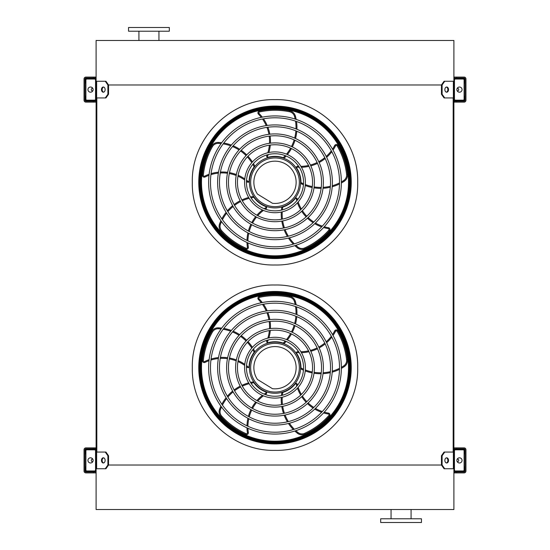 <?xml version="1.0" encoding="UTF-8"?>
<svg xmlns="http://www.w3.org/2000/svg" width="550" height="550" viewBox="0 0 550 550"><rect width="100%" height="100%" fill="white"/><g stroke="black" fill="none" stroke-linecap="round" stroke-linejoin="round"><path stroke-width="0.82" d="M105.27 97.948L107.896 94.243L108.549 94.243L105.93 97.948L96.099 97.948L96.099 452.052L105.93 452.052L108.549 455.757L107.896 455.757L105.27 452.052M96.834 97.948L96.834 452.052M444.73 97.948L444.07 97.948L441.451 94.243L442.104 94.243L444.73 97.948L453.901 97.948L453.901 452.052L444.73 452.052L442.104 455.757L441.451 455.757L441.451 465.025L442.104 465.025L444.73 468.737L444.07 468.737L441.451 465.025L108.549 465.025L108.549 455.757M453.166 97.948L453.166 452.052M441.451 94.243L441.451 84.975L107.896 84.975L105.27 81.263L96.099 81.263L96.099 40.48L453.901 40.48L453.901 81.263L444.73 81.263L442.104 84.975L441.451 84.975L444.07 81.263L444.73 81.263M444.73 468.737L453.901 468.737L453.901 509.52L96.099 509.52L96.099 468.737L96.642 468.737L96.642 452.052M391.057 518.794L391.057 509.52M380.676 522.5L421.458 522.5L421.458 518.794L380.676 518.794L380.676 522.5M169.324 27.5L128.542 27.5L128.542 31.206L169.324 31.206L169.324 27.5M96.099 470.037L96.099 450.752A1.485 1.485 0 0 0 94.614 449.268L86.824 449.268A1.485 1.485 0 0 0 85.339 450.752L85.339 453.901L85.896 453.901L85.896 450.752A0.928 0.928 0 0 1 86.824 449.824L94.614 449.824A0.928 0.928 0 0 1 95.542 450.752L95.542 470.037A0.928 0.928 0 0 1 94.614 470.958L86.824 470.958A0.928 0.928 0 0 1 85.896 470.037L85.896 466.881L85.339 466.881L85.339 470.037A1.485 1.485 0 0 0 86.824 471.515L94.614 471.515A1.485 1.485 0 0 0 96.099 470.037M85.896 453.901L85.896 466.881M90.537 462.99A2.599 2.599 0 0 0 92.778 459.099A2.599 2.599 0 0 0 88.289 459.099A2.599 2.599 0 0 0 90.537 462.99M103.634 462.949A2.599 1.836 90 0 1 102.128 460.391A2.599 1.836 90 0 1 103.634 457.841M105.27 468.737L107.896 465.025L108.549 465.025L105.93 468.737L96.642 468.737M107.896 465.025L107.896 455.757M105.139 460.391A2.599 1.836 90 0 1 103.304 462.99A2.599 1.836 90 0 1 101.468 460.391A2.599 1.836 90 0 1 103.304 457.799A2.599 1.836 90 0 1 105.139 460.391M453.901 450.752L453.901 470.037A1.485 1.485 0 0 0 455.386 471.515L463.176 471.515A1.485 1.485 0 0 0 464.661 470.037L464.661 466.881L464.104 466.881L464.104 470.037A0.928 0.928 0 0 1 463.176 470.958L455.386 470.958A0.928 0.928 0 0 1 454.458 470.037L454.458 450.752A0.928 0.928 0 0 1 455.386 449.824L463.176 449.824A0.928 0.928 0 0 1 464.104 450.752L464.104 453.901L464.661 453.901L464.661 450.752A1.485 1.485 0 0 0 463.176 449.268L455.386 449.268A1.485 1.485 0 0 0 453.901 450.752M464.104 466.881L464.104 453.901M459.463 462.99A2.599 2.599 0 0 0 461.711 459.099A2.599 2.599 0 0 0 457.222 459.099A2.599 2.599 0 0 0 459.463 462.99M448.532 460.391A2.599 1.836 -90 0 1 446.696 462.99A2.599 1.836 -90 0 1 444.861 460.391A2.599 1.836 -90 0 1 446.696 457.799A2.599 1.836 -90 0 1 448.532 460.391M442.104 465.025L442.104 455.757M446.366 457.841A2.599 1.836 -90 0 1 447.872 460.391A2.599 1.836 -90 0 1 446.366 462.949M441.451 455.757L444.07 452.052L444.73 452.052M453.901 79.963L453.901 99.248A1.485 1.485 0 0 0 455.386 100.733L463.176 100.733A1.485 1.485 0 0 0 464.661 99.248L464.661 96.099L464.104 96.099L464.104 99.248A0.928 0.928 0 0 1 463.176 100.176L455.386 100.176A0.928 0.928 0 0 1 454.458 99.248L454.458 79.963A0.928 0.928 0 0 1 455.386 79.042L463.176 79.042A0.928 0.928 0 0 1 464.104 79.963L464.104 83.119L464.661 83.119L464.661 79.963A1.485 1.485 0 0 0 463.176 78.485L455.386 78.485A1.485 1.485 0 0 0 453.901 79.963M464.104 96.099L464.104 83.119M459.463 92.201A2.599 2.599 0 0 0 461.711 88.309A2.599 2.599 0 0 0 457.222 88.309A2.599 2.599 0 0 0 459.463 92.201M448.532 89.609A2.599 1.836 -90 0 1 446.696 92.201A2.599 1.836 -90 0 1 444.861 89.609A2.599 1.836 -90 0 1 446.696 87.01A2.599 1.836 -90 0 1 448.532 89.609M442.104 94.243L442.104 84.975M446.366 87.051A2.599 1.836 -90 0 1 447.872 89.609A2.599 1.836 -90 0 1 446.366 92.159M96.099 99.248L96.099 79.963A1.485 1.485 0 0 0 94.614 78.485L86.824 78.485A1.485 1.485 0 0 0 85.339 79.963L85.339 83.119L85.896 83.119L85.896 79.963A0.928 0.928 0 0 1 86.824 79.042L94.614 79.042A0.928 0.928 0 0 1 95.542 79.963L95.542 99.248A0.928 0.928 0 0 1 94.614 100.176L86.824 100.176A0.928 0.928 0 0 1 85.896 99.248L85.896 96.099L85.339 96.099L85.339 99.248A1.485 1.485 0 0 0 86.824 100.733L94.614 100.733A1.485 1.485 0 0 0 96.099 99.248M85.896 83.119L85.896 96.099M90.537 92.201A2.599 2.599 0 0 0 92.778 88.309A2.599 2.599 0 0 0 88.289 88.309A2.599 2.599 0 0 0 90.537 92.201M103.634 92.159A2.599 1.836 90 0 1 102.128 89.609A2.599 1.836 90 0 1 103.634 87.051M105.27 81.263L105.93 81.263L108.549 84.975L108.549 94.243M107.896 94.243L107.896 84.975M105.139 89.609A2.599 1.836 90 0 1 103.304 92.201A2.599 1.836 90 0 1 101.468 89.609A2.599 1.836 90 0 1 103.304 87.01A2.599 1.836 90 0 1 105.139 89.609M457.208 461.67A1.299 1.299 0 0 0 458.721 460.501A1.299 1.299 0 0 0 457.208 459.112M456.686 447.879L456.686 448.807L464.104 448.807A0.928 0.928 0 0 1 465.025 449.735L465.025 471.054A0.928 0.928 0 0 1 464.104 471.982L456.686 471.982L456.686 472.911L464.104 472.911A1.856 1.856 0 0 0 465.953 471.054L465.953 449.735A1.856 1.856 0 0 0 464.104 447.879L453.901 447.879M96.099 471.982L85.896 471.982A0.928 0.928 0 0 1 84.975 471.054L84.975 449.735A0.928 0.928 0 0 1 85.896 448.807L96.099 448.807M456.686 471.982L453.901 471.982M453.901 448.807L456.686 448.807M93.314 448.807L93.314 447.879L85.896 447.879A1.856 1.856 0 0 0 84.047 449.735L84.047 471.054A1.856 1.856 0 0 0 85.896 472.911L93.314 472.911L93.314 471.982M93.314 447.879L96.099 447.879M96.099 472.911L93.314 472.911M456.686 472.911L453.901 472.911M92.792 459.112A1.299 1.299 0 0 0 91.279 460.501A1.299 1.299 0 0 0 92.792 461.67M453.901 78.017L464.104 78.017A0.928 0.928 0 0 1 465.025 78.946L465.025 100.265A0.928 0.928 0 0 1 464.104 101.193L453.901 101.193M96.099 101.193L85.896 101.193A0.928 0.928 0 0 1 84.975 100.265L84.975 78.946A0.928 0.928 0 0 1 85.896 78.017L96.099 78.017M456.686 101.193L456.686 102.121L464.104 102.121A1.856 1.856 0 0 0 465.953 100.265L465.953 78.946A1.856 1.856 0 0 0 464.104 77.089L456.686 77.089L456.686 78.017M96.099 102.121L93.314 102.121L93.314 101.193M93.314 78.017L93.314 77.089L85.896 77.089A1.856 1.856 0 0 0 84.047 78.946L84.047 100.265A1.856 1.856 0 0 0 85.896 102.121L93.314 102.121M456.686 102.121L453.901 102.121M93.314 77.089L96.099 77.089M453.901 77.089L456.686 77.089M457.208 90.887A1.299 1.299 0 0 0 458.721 89.719A1.299 1.299 0 0 0 457.208 88.33M92.792 88.33A1.299 1.299 0 0 0 91.279 89.719A1.299 1.299 0 0 0 92.792 90.887M275 443.857A76.161 76.161 0 0 0 340.959 329.615A76.161 76.161 0 0 0 209.041 329.615A76.161 76.161 0 0 0 275 443.857M275 432.211A64.515 64.515 0 0 0 330.873 335.438A64.515 64.515 0 0 0 219.127 335.438A64.515 64.515 0 0 0 275 432.211M275 434.067A66.371 66.371 0 0 0 332.482 334.51A66.371 66.371 0 0 0 217.518 334.51A66.371 66.371 0 0 0 275 434.067M275 423.225A55.523 55.523 0 0 0 323.084 339.934A55.523 55.523 0 0 0 226.916 339.934A55.523 55.523 0 0 0 275 423.225M275 425.074A57.379 57.379 0 0 0 324.692 339.006A57.379 57.379 0 0 0 225.308 339.006A57.379 57.379 0 0 0 275 425.074M275 414.232A46.537 46.537 0 0 0 315.301 344.431A46.537 46.537 0 0 0 234.699 344.431A46.537 46.537 0 0 0 275 414.232M275 416.082A48.386 48.386 0 0 0 316.903 343.502A48.386 48.386 0 0 0 233.097 343.502A48.386 48.386 0 0 0 275 416.082M275 405.24A37.544 37.544 0 0 0 307.512 348.927A37.544 37.544 0 0 0 242.488 348.927A37.544 37.544 0 0 0 275 405.24M275 407.089A39.394 39.394 0 0 0 309.121 347.999A39.394 39.394 0 0 0 240.879 347.999A39.394 39.394 0 0 0 275 407.089M275 396.248A28.552 28.552 0 0 0 299.722 353.423A28.552 28.552 0 0 0 250.278 353.423A28.552 28.552 0 0 0 275 396.248M275 398.104A30.401 30.401 0 0 0 301.331 352.495A30.401 30.401 0 0 0 248.669 352.495A30.401 30.401 0 0 0 275 398.104M268.214 339.962A39.724 39.724 0 0 1 267.114 342.739L266.619 341.536L267.114 342.739A0.928 0.928 0 0 0 267.74 342.781A25.953 25.953 0 0 1 283.25 343.09L283.47 343.166M286.137 341.406A43.017 43.017 0 0 1 284.226 343.434L283.25 343.09A42.089 42.089 0 0 0 285.223 341.041M296.175 304.796A43.017 43.017 0 0 0 295.426 301.565A7.418 7.418 0 0 0 289.774 296.257A72.951 72.951 0 0 0 259.366 296.436A1.856 1.856 0 0 0 258.445 299.551A38.796 38.796 0 0 1 261.271 302.761M262.488 304.404A38.796 38.796 0 0 1 266.221 310.991M266.956 312.757A38.796 38.796 0 0 1 268.916 319.694M269.204 321.523A38.796 38.796 0 0 1 269.507 328.687M269.369 330.577A38.796 38.796 0 0 1 267.843 338.147M267.121 340.251A38.796 38.796 0 0 1 266.619 341.536M287.389 339.928A43.017 43.017 0 0 0 291.445 333.946M292.318 332.31A43.017 43.017 0 0 0 294.999 325.683M295.522 323.874A43.017 43.017 0 0 0 296.78 316.621M296.911 314.662A43.017 43.017 0 0 0 296.519 306.873M299.276 352.674A39.724 39.724 0 0 1 296.299 352.488L297.296 351.643L296.299 352.488A0.928 0.928 0 0 0 296.457 353.093A25.953 25.953 0 0 1 300.953 367.943L300.953 368.177M303.442 370.164A43.017 43.017 0 0 1 300.926 368.974L300.953 367.943A42.089 42.089 0 0 0 303.511 369.181M341.364 368.397A43.017 43.017 0 0 0 344.211 366.685A7.418 7.418 0 0 0 347.511 359.672A72.951 72.951 0 0 0 337.941 330.811A1.856 1.856 0 0 0 334.696 330.894A38.796 38.796 0 0 1 332.516 334.572M331.327 336.243A38.796 38.796 0 0 1 326.219 341.825M324.761 343.069A38.796 38.796 0 0 1 318.773 347.077M317.123 347.916A38.796 38.796 0 0 1 310.406 350.419M308.557 350.866A38.796 38.796 0 0 1 300.891 351.752M298.664 351.725A38.796 38.796 0 0 1 297.296 351.643M305.236 370.899A43.017 43.017 0 0 0 312.18 372.907M314.009 373.23A43.017 43.017 0 0 0 321.138 373.739M323.015 373.67A43.017 43.017 0 0 0 330.303 372.632M332.207 372.144A43.017 43.017 0 0 0 339.494 369.366M275 393.277A25.582 25.582 0 0 0 297.158 354.901A25.582 25.582 0 0 0 252.842 354.901A25.582 25.582 0 0 0 275 393.277M296.787 386.148A39.724 39.724 0 0 1 296.044 383.254L297.158 383.934L296.044 383.254A0.928 0.928 0 0 0 295.522 383.591A25.953 25.953 0 0 1 282.789 392.459A42.089 42.089 0 0 0 282.397 395.271M281.442 395.512A43.017 43.017 0 0 1 281.799 392.748L282.789 392.459M294.841 431.035A43.017 43.017 0 0 0 297.351 433.207A7.418 7.418 0 0 0 305.044 434.177A72.951 72.951 0 0 0 329.532 416.158A1.856 1.856 0 0 0 328.453 413.098A38.796 38.796 0 0 1 324.28 412.156M322.321 411.551A38.796 38.796 0 0 1 315.432 408.409M313.803 407.413A38.796 38.796 0 0 1 308.137 402.957M306.824 401.644A38.796 38.796 0 0 1 302.376 396.027M301.373 394.412A38.796 38.796 0 0 1 298.162 387.393M297.502 385.268A38.796 38.796 0 0 1 297.158 383.934M281.298 397.444A43.017 43.017 0 0 0 281.538 404.663M281.793 406.505A43.017 43.017 0 0 0 283.518 413.442M284.157 415.209A43.017 43.017 0 0 0 287.396 421.822M288.447 423.479A43.017 43.017 0 0 0 293.343 429.55M264.186 394.123A39.724 39.724 0 0 1 266.709 392.521L266.399 393.786L266.709 392.521A0.928 0.928 0 0 0 266.228 392.123A25.953 25.953 0 0 1 253.859 382.752A42.089 42.089 0 0 0 251.061 383.254M250.539 382.415A43.017 43.017 0 0 1 253.275 381.906L253.859 382.752M220.894 406.141A43.017 43.017 0 0 0 219.601 409.193A7.418 7.418 0 0 0 221.059 416.811A72.951 72.951 0 0 0 245.761 434.534A1.856 1.856 0 0 0 248.339 432.561A38.796 38.796 0 0 1 247.94 428.299M247.919 426.257A38.796 38.796 0 0 1 248.772 418.729M249.219 416.873A38.796 38.796 0 0 1 251.708 410.107M252.546 408.457A38.796 38.796 0 0 1 256.513 402.483M257.744 401.039A38.796 38.796 0 0 1 263.423 395.814M265.244 394.529A38.796 38.796 0 0 1 266.399 393.786M248.655 382.876A43.017 43.017 0 0 0 241.863 385.337M240.192 386.148A43.017 43.017 0 0 0 234.121 389.929M232.643 391.084A43.017 43.017 0 0 0 227.356 396.213M226.105 397.726A43.017 43.017 0 0 0 221.843 404.25M246.531 365.578A39.724 39.724 0 0 1 248.827 367.482L247.528 367.579L248.827 367.482A0.928 0.928 0 0 0 249.054 366.905A25.953 25.953 0 0 1 254.148 352.241A42.089 42.089 0 0 0 252.808 349.731M253.44 348.982A43.017 43.017 0 0 1 254.774 351.429L254.148 352.241M221.719 328.123A43.017 43.017 0 0 0 218.419 327.834A7.418 7.418 0 0 0 211.619 331.567A72.951 72.951 0 0 0 202.4 360.539A1.856 1.856 0 0 0 205.074 362.381A38.796 38.796 0 0 1 209 360.69M210.939 360.037A38.796 38.796 0 0 1 218.357 358.524M220.261 358.373A38.796 38.796 0 0 1 227.466 358.648M229.295 358.937A38.796 38.796 0 0 1 236.204 360.862M237.958 361.584A38.796 38.796 0 0 1 244.681 365.372M246.469 366.706A38.796 38.796 0 0 1 247.528 367.579M252.423 347.332A43.017 43.017 0 0 0 247.981 341.632M246.696 340.292A43.017 43.017 0 0 0 241.223 335.692M239.663 334.641A43.017 43.017 0 0 0 233.159 331.196M231.337 330.474A43.017 43.017 0 0 0 223.809 328.433M275 392.033A24.337 24.337 0 0 0 296.079 355.527A24.337 24.337 0 0 0 253.921 355.527A24.337 24.337 0 0 0 275 392.033M272.47 388.678A21.134 21.134 0 0 0 295.989 365.228A21.134 21.134 0 0 0 267.671 347.875A21.134 21.134 0 0 0 257.455 379.479L272.47 388.678M227.48 308.014L227.109 308.309M228.786 307.065L228.752 307.024A76.292 76.292 0 0 0 214.328 321.447L214.363 321.482M215.318 415.216L215.614 415.587M214.363 413.909L214.328 413.951A76.292 76.292 0 0 0 228.752 428.368L228.786 428.333M334.682 320.176L334.386 319.811M335.637 321.482L335.672 321.447A76.292 76.292 0 0 0 321.248 307.024L321.214 307.065M322.52 427.377L322.891 427.082M321.214 428.333L321.248 428.368A76.292 76.292 0 0 0 335.672 413.951L335.637 413.909M275 291.809A75.886 75.886 0 0 1 340.725 405.639A75.886 75.886 0 0 1 209.275 405.639A75.886 75.886 0 0 1 275 291.809M275 443.458A75.763 75.763 0 0 0 350.762 367.696A75.763 75.763 0 0 0 275 291.933A75.763 75.763 0 0 0 199.238 367.696A75.763 75.763 0 0 0 275 443.458M275 292.208A75.487 75.487 0 0 1 340.374 405.439A75.487 75.487 0 0 1 209.626 405.439A75.487 75.487 0 0 1 275 292.208M275 294.188A73.508 73.508 0 0 0 211.337 404.449A73.508 73.508 0 0 0 338.663 404.449A73.508 73.508 0 0 0 275 294.188A73.508 73.508 0 0 0 211.337 404.449A73.508 73.508 0 0 0 338.663 404.449A73.508 73.508 0 0 0 275 294.188M275 258.466A76.161 76.161 0 0 0 340.959 144.224A76.161 76.161 0 0 0 209.041 144.224A76.161 76.161 0 0 0 275 258.466M275 246.819A64.515 64.515 0 0 0 330.873 150.047A64.515 64.515 0 0 0 219.127 150.047A64.515 64.515 0 0 0 275 246.819M275 248.676A66.371 66.371 0 0 0 332.482 149.119A66.371 66.371 0 0 0 217.518 149.119A66.371 66.371 0 0 0 275 248.676M275 237.827A55.523 55.523 0 0 0 323.084 154.543A55.523 55.523 0 0 0 226.916 154.543A55.523 55.523 0 0 0 275 237.827M275 239.683A57.379 57.379 0 0 0 324.692 153.615A57.379 57.379 0 0 0 225.308 153.615A57.379 57.379 0 0 0 275 239.683M275 228.834A46.537 46.537 0 0 0 315.301 159.039A46.537 46.537 0 0 0 234.699 159.039A46.537 46.537 0 0 0 275 228.834M275 230.691A48.386 48.386 0 0 0 316.903 158.111A48.386 48.386 0 0 0 233.097 158.111A48.386 48.386 0 0 0 275 230.691M275 219.849A37.544 37.544 0 0 0 307.512 163.536A37.544 37.544 0 0 0 242.488 163.536A37.544 37.544 0 0 0 275 219.849M275 221.698A39.394 39.394 0 0 0 309.121 162.608A39.394 39.394 0 0 0 240.879 162.608A39.394 39.394 0 0 0 275 221.698M275 210.856A28.552 28.552 0 0 0 299.722 168.025A28.552 28.552 0 0 0 250.278 168.025A28.552 28.552 0 0 0 275 210.856M275 212.706A30.401 30.401 0 0 0 301.331 167.104A30.401 30.401 0 0 0 248.669 167.104A30.401 30.401 0 0 0 275 212.706M268.214 154.571A39.724 39.724 0 0 1 267.114 157.348L266.619 156.138L267.114 157.348A0.928 0.928 0 0 0 267.74 157.382A25.953 25.953 0 0 1 283.25 157.699L283.47 157.767M286.137 156.014A43.017 43.017 0 0 1 284.226 158.042L283.25 157.699A42.089 42.089 0 0 0 285.223 155.65M296.175 119.398A43.017 43.017 0 0 0 295.426 116.174A7.418 7.418 0 0 0 289.774 110.859A72.951 72.951 0 0 0 259.366 111.045A1.856 1.856 0 0 0 258.445 114.152A38.796 38.796 0 0 1 261.271 117.37M262.488 119.013A38.796 38.796 0 0 1 266.221 125.599M266.956 127.366A38.796 38.796 0 0 1 268.916 134.303M269.204 136.132A38.796 38.796 0 0 1 269.507 143.289M269.369 145.186A38.796 38.796 0 0 1 267.843 152.756M267.121 154.859A38.796 38.796 0 0 1 266.619 156.138M287.389 154.536A43.017 43.017 0 0 0 291.445 148.555M292.318 146.919A43.017 43.017 0 0 0 294.999 140.284M295.522 138.483A43.017 43.017 0 0 0 296.78 131.23M296.911 129.271A43.017 43.017 0 0 0 296.519 121.481M299.276 167.282A39.724 39.724 0 0 1 296.299 167.09L297.296 166.251L296.299 167.09A0.928 0.928 0 0 0 296.457 167.695A25.953 25.953 0 0 1 300.953 182.552A42.089 42.089 0 0 0 303.511 183.789M303.442 184.772A43.017 43.017 0 0 1 300.926 183.576L300.953 182.552M341.364 183.006A43.017 43.017 0 0 0 344.211 181.294A7.418 7.418 0 0 0 347.511 174.274A72.951 72.951 0 0 0 337.941 145.42A1.856 1.856 0 0 0 334.696 145.496A38.796 38.796 0 0 1 332.516 149.181M331.327 150.844A38.796 38.796 0 0 1 326.219 156.434M324.761 157.671A38.796 38.796 0 0 1 318.773 161.679M317.123 162.525A38.796 38.796 0 0 1 310.406 165.028M308.557 165.474A38.796 38.796 0 0 1 300.891 166.361M298.664 166.334A38.796 38.796 0 0 1 297.296 166.251M305.236 185.508A43.017 43.017 0 0 0 312.18 187.509M314.009 187.839A43.017 43.017 0 0 0 321.138 188.341M323.015 188.279A43.017 43.017 0 0 0 330.303 187.241M332.207 186.752A43.017 43.017 0 0 0 339.494 183.975M275 207.886A25.582 25.582 0 0 0 297.158 169.51A25.582 25.582 0 0 0 252.842 169.51A25.582 25.582 0 0 0 275 207.886M296.787 200.75A39.724 39.724 0 0 1 296.044 197.856L297.158 198.543L296.044 197.856A0.928 0.928 0 0 0 295.522 198.192A25.953 25.953 0 0 1 282.789 207.061A42.089 42.089 0 0 0 282.397 209.88M281.442 210.121A43.017 43.017 0 0 1 281.799 207.35L282.789 207.061M294.841 245.637A43.017 43.017 0 0 0 297.351 247.809A7.418 7.418 0 0 0 305.044 248.786A72.951 72.951 0 0 0 329.532 230.766A1.856 1.856 0 0 0 328.453 227.707A38.796 38.796 0 0 1 324.28 226.765M322.321 226.153A38.796 38.796 0 0 1 315.432 223.018M313.803 222.021A38.796 38.796 0 0 1 308.137 217.559M306.824 216.253A38.796 38.796 0 0 1 302.376 210.636M301.373 209.021A38.796 38.796 0 0 1 298.162 202.001M297.502 199.877A38.796 38.796 0 0 1 297.158 198.543M281.298 212.046A43.017 43.017 0 0 0 281.538 219.271M281.793 221.107A43.017 43.017 0 0 0 283.518 228.051M284.157 229.817A43.017 43.017 0 0 0 287.396 236.424M288.447 238.081A43.017 43.017 0 0 0 293.343 244.159M264.186 208.725A39.724 39.724 0 0 1 266.709 207.13L266.399 208.395L266.709 207.13A0.928 0.928 0 0 0 266.228 206.731A25.953 25.953 0 0 1 253.859 197.361A42.089 42.089 0 0 0 251.061 197.856M250.539 197.024A43.017 43.017 0 0 1 253.275 196.508L253.859 197.361M220.894 220.749A43.017 43.017 0 0 0 219.601 223.802A7.418 7.418 0 0 0 221.059 231.419A72.951 72.951 0 0 0 245.761 249.143A1.856 1.856 0 0 0 248.339 247.17A38.796 38.796 0 0 1 247.94 242.907M247.919 240.859A38.796 38.796 0 0 1 248.772 233.337M249.219 231.481A38.796 38.796 0 0 1 251.708 224.716M252.546 223.059A38.796 38.796 0 0 1 256.513 217.092M257.744 215.641A38.796 38.796 0 0 1 263.423 210.416M265.244 209.137A38.796 38.796 0 0 1 266.399 208.395M248.655 197.484A43.017 43.017 0 0 0 241.863 199.946M240.192 200.757A43.017 43.017 0 0 0 234.121 204.538M232.643 205.693A43.017 43.017 0 0 0 227.356 210.822M226.105 212.327A43.017 43.017 0 0 0 221.843 218.859M246.531 180.187A39.724 39.724 0 0 1 248.827 182.091L247.528 182.188L248.827 182.091A0.928 0.928 0 0 0 249.054 181.507A25.953 25.953 0 0 1 254.148 166.849A42.089 42.089 0 0 0 252.808 164.34M253.44 163.584A43.017 43.017 0 0 1 254.774 166.031L254.148 166.849M221.719 142.725A43.017 43.017 0 0 0 218.419 142.443A7.418 7.418 0 0 0 211.619 146.176A72.951 72.951 0 0 0 202.4 175.147A1.856 1.856 0 0 0 205.074 176.99A38.796 38.796 0 0 1 209 175.299M210.939 174.646A38.796 38.796 0 0 1 218.357 173.126M220.261 172.975A38.796 38.796 0 0 1 227.466 173.257M229.295 173.546A38.796 38.796 0 0 1 236.204 175.471M237.958 176.192A38.796 38.796 0 0 1 244.681 179.981M246.469 181.314A38.796 38.796 0 0 1 247.528 182.188M252.423 161.941A43.017 43.017 0 0 0 247.981 156.234M246.696 154.901A43.017 43.017 0 0 0 241.223 150.294M239.663 149.249A43.017 43.017 0 0 0 233.159 145.805M231.337 145.076A43.017 43.017 0 0 0 223.809 143.041M275 206.642A24.337 24.337 0 0 0 296.079 170.136A24.337 24.337 0 0 0 253.921 170.136A24.337 24.337 0 0 0 275 206.642M272.47 203.287A21.134 21.134 0 0 0 295.989 179.836A21.134 21.134 0 0 0 267.671 162.477A21.134 21.134 0 0 0 257.455 194.081L272.47 203.287M227.48 122.623L227.109 122.918M228.786 121.667L228.752 121.632A76.292 76.292 0 0 0 214.328 136.049L214.363 136.091M215.318 229.824L215.614 230.189M214.363 228.518L214.328 228.553A76.292 76.292 0 0 0 228.752 242.976L228.786 242.935M334.682 134.784L334.386 134.413M335.637 136.091L335.672 136.049A76.292 76.292 0 0 0 321.248 121.632L321.214 121.667M322.52 241.986L322.891 241.691M321.214 242.935L321.248 242.976A76.292 76.292 0 0 0 335.672 228.553L335.637 228.518M275 106.411A75.886 75.886 0 0 1 340.725 220.248A75.886 75.886 0 0 1 209.275 220.248A75.886 75.886 0 0 1 275 106.411M275 258.067A75.763 75.763 0 0 0 350.762 182.304A75.763 75.763 0 0 0 275 106.542A75.763 75.763 0 0 0 199.238 182.304A75.763 75.763 0 0 0 275 258.067M275 106.817A75.487 75.487 0 0 1 340.374 220.048A75.487 75.487 0 0 1 209.626 220.048A75.487 75.487 0 0 1 275 106.817M275 108.797A73.508 73.508 0 0 0 211.337 219.058A73.508 73.508 0 0 0 338.663 219.058A73.508 73.508 0 0 0 275 108.797A73.508 73.508 0 0 0 211.337 219.058A73.508 73.508 0 0 0 338.663 219.058A73.508 73.508 0 0 0 275 108.797M275 264.99C319.186 266.124 358.827 226.483 357.686 182.304C358.827 138.119 319.186 98.478 275 99.619C230.814 98.478 191.173 138.119 192.314 182.304C191.173 226.483 230.814 266.124 275 264.99M275 450.381C230.814 451.522 191.173 411.881 192.314 367.696C191.173 323.517 230.814 283.869 275 285.01C319.186 283.869 358.827 323.517 357.686 367.696C358.827 411.881 319.186 451.522 275 450.381M453.358 468.737L453.358 452.052M453.358 97.948L453.358 81.263M96.642 97.948L96.642 81.263M454.912 471.982L454.912 472.911M95.088 448.807L95.088 447.879M454.912 101.193L454.912 102.121M95.088 78.017L95.088 77.089M251.419 440.192L275 443.933A76.237 76.237 0 0 0 341.021 329.581A76.237 76.237 0 0 0 208.979 329.581A76.237 76.237 0 0 0 275 443.933L299.221 439.979M286.502 339.549A42.089 42.089 0 0 0 290.599 333.548M291.479 331.911A42.089 42.089 0 0 0 294.154 325.291M294.663 323.482A42.089 42.089 0 0 0 295.886 316.25M295.996 314.298A42.089 42.089 0 0 0 295.536 306.536M295.164 304.466A42.089 42.089 0 0 0 294.532 301.806A6.49 6.49 0 0 0 289.582 297.165A72.023 72.023 0 0 0 259.566 297.344A0.928 0.928 0 0 0 259.105 298.897A39.724 39.724 0 0 1 262.281 302.555M263.491 304.212A39.724 39.724 0 0 1 267.176 310.853M267.898 312.627A39.724 39.724 0 0 1 269.837 319.584M270.126 321.42A39.724 39.724 0 0 1 270.442 328.563M270.311 330.447A39.724 39.724 0 0 1 268.874 337.913M258.445 299.551L259.105 298.897M259.366 296.436L259.566 297.344M289.774 296.257L289.582 297.165M295.426 301.565L294.532 301.806M305.319 369.937A42.089 42.089 0 0 0 312.297 371.986M314.126 372.309A42.089 42.089 0 0 0 321.255 372.804M323.125 372.735A42.089 42.089 0 0 0 330.385 371.663M332.276 371.161A42.089 42.089 0 0 0 339.515 368.328M341.371 367.331A42.089 42.089 0 0 0 343.702 365.908A6.49 6.49 0 0 0 346.589 359.769A72.023 72.023 0 0 0 337.143 331.279A0.928 0.928 0 0 0 335.521 331.32A39.724 39.724 0 0 1 333.025 335.472M331.815 337.129A39.724 39.724 0 0 1 326.645 342.691M325.181 343.922A39.724 39.724 0 0 1 319.158 347.916M317.508 348.762A39.724 39.724 0 0 1 310.805 351.271M308.976 351.725A39.724 39.724 0 0 1 301.434 352.674M334.696 330.894L335.521 331.32M337.941 330.811L337.143 331.279M347.511 359.672L346.589 359.769M344.211 366.685L343.702 365.908M282.239 397.224A42.089 42.089 0 0 0 282.446 404.491M282.7 406.333A42.089 42.089 0 0 0 284.433 413.263M285.079 415.023A42.089 42.089 0 0 0 288.344 421.596M289.403 423.239A42.089 42.089 0 0 0 294.339 429.248M295.852 430.705A42.089 42.089 0 0 0 297.928 432.479A6.49 6.49 0 0 0 304.659 433.331A72.023 72.023 0 0 0 328.838 415.546A0.928 0.928 0 0 0 328.295 414.013A39.724 39.724 0 0 1 323.579 412.919M321.626 412.287A39.724 39.724 0 0 1 314.744 409.083M313.115 408.072A39.724 39.724 0 0 1 307.457 403.583M306.144 402.27A39.724 39.724 0 0 1 301.689 396.674M300.685 395.072A39.724 39.724 0 0 1 297.461 388.19M328.453 413.098L328.295 414.013M329.532 416.158L328.838 415.546M305.044 434.177L304.659 433.331M297.351 433.207L297.928 432.479M249.15 383.707A42.089 42.089 0 0 0 242.309 386.148M240.639 386.959A42.089 42.089 0 0 0 234.575 390.748M233.104 391.909A42.089 42.089 0 0 0 227.865 397.045M226.627 398.558A42.089 42.089 0 0 0 222.441 405.109M221.519 407A42.089 42.089 0 0 0 220.474 409.523A6.49 6.49 0 0 0 221.739 416.185A72.023 72.023 0 0 0 246.132 433.682A0.928 0.928 0 0 0 247.417 432.699A39.724 39.724 0 0 1 246.998 427.873M246.998 425.824A39.724 39.724 0 0 1 247.919 418.282M248.38 416.426A39.724 39.724 0 0 1 250.896 409.654M251.742 407.997A39.724 39.724 0 0 1 255.688 402.036M256.898 400.586A39.724 39.724 0 0 1 262.446 395.388M248.339 432.561L247.417 432.699M245.761 434.534L246.132 433.682M221.059 416.811L221.739 416.185M219.601 409.193L220.474 409.523M251.79 348.061A42.089 42.089 0 0 0 247.349 342.306M246.056 340.966A42.089 42.089 0 0 0 240.584 336.373M239.03 335.335A42.089 42.089 0 0 0 232.526 331.939M230.697 331.231A42.089 42.089 0 0 0 223.176 329.264M221.093 328.982A42.089 42.089 0 0 0 218.371 328.762A6.49 6.49 0 0 0 212.424 332.028A72.023 72.023 0 0 0 203.321 360.635A0.928 0.928 0 0 0 204.655 361.556A39.724 39.724 0 0 1 209.117 359.666M211.069 359.026A39.724 39.724 0 0 1 218.522 357.576M220.433 357.431A39.724 39.724 0 0 1 227.645 357.741M229.481 358.029A39.724 39.724 0 0 1 236.376 359.941M238.123 360.649A39.724 39.724 0 0 1 244.784 364.313M205.074 362.381L204.655 361.556M202.4 360.539L203.321 360.635M211.619 331.567L212.424 332.028M218.419 327.834L218.371 328.762M275 443.107A75.412 75.412 0 0 1 199.588 367.696A75.412 75.412 0 0 1 275 292.291A75.412 75.412 0 0 1 350.412 367.696A75.412 75.412 0 0 1 275 443.107M275 293.026A74.669 74.669 0 0 0 210.334 405.034A74.669 74.669 0 0 0 339.666 405.034A74.669 74.669 0 0 0 275 293.026M275 293.446A74.25 74.25 0 0 1 339.302 404.821A74.25 74.25 0 0 1 210.698 404.821A74.25 74.25 0 0 1 275 293.446M251.419 254.801L275 258.541A76.237 76.237 0 0 0 341.021 144.183A76.237 76.237 0 0 0 208.979 144.183A76.237 76.237 0 0 0 275 258.541L299.221 254.588M286.502 154.158A42.089 42.089 0 0 0 290.599 148.156M291.479 146.52A42.089 42.089 0 0 0 294.154 139.892M294.663 138.091A42.089 42.089 0 0 0 295.886 130.852M295.996 128.906A42.089 42.089 0 0 0 295.536 121.144M295.164 119.068A42.089 42.089 0 0 0 294.532 116.414A6.49 6.49 0 0 0 289.582 111.767A72.023 72.023 0 0 0 259.566 111.953A0.928 0.928 0 0 0 259.105 113.506A39.724 39.724 0 0 1 262.281 117.164M263.491 118.821A39.724 39.724 0 0 1 267.176 125.462M267.898 127.236A39.724 39.724 0 0 1 269.837 134.193M270.126 136.029A39.724 39.724 0 0 1 270.442 143.172M270.311 145.056A39.724 39.724 0 0 1 268.874 152.522M258.445 114.152L259.105 113.506M259.366 111.045L259.566 111.953M289.774 110.859L289.582 111.767M295.426 116.174L294.532 116.414M305.319 184.546A42.089 42.089 0 0 0 312.297 186.587M314.126 186.917A42.089 42.089 0 0 0 321.255 187.413M323.125 187.344A42.089 42.089 0 0 0 330.385 186.264M332.276 185.769A42.089 42.089 0 0 0 339.515 182.93M341.371 181.94A42.089 42.089 0 0 0 343.702 180.517A6.49 6.49 0 0 0 346.589 174.377A72.023 72.023 0 0 0 337.143 145.887A0.928 0.928 0 0 0 335.521 145.929A39.724 39.724 0 0 1 333.025 150.081M331.815 151.738A39.724 39.724 0 0 1 326.645 157.293M325.181 158.531A39.724 39.724 0 0 1 319.158 162.525M317.508 163.371A39.724 39.724 0 0 1 310.805 165.88M308.976 166.334A39.724 39.724 0 0 1 301.434 167.276M334.696 145.496L335.521 145.929M337.941 145.42L337.143 145.887M347.511 174.274L346.589 174.377M344.211 181.294L343.702 180.517M282.239 211.833A42.089 42.089 0 0 0 282.446 219.099M282.7 220.942A42.089 42.089 0 0 0 284.433 227.872M285.079 229.632A42.089 42.089 0 0 0 288.344 236.204M289.403 237.847A42.089 42.089 0 0 0 294.339 243.856M295.852 245.314A42.089 42.089 0 0 0 297.928 247.087A6.49 6.49 0 0 0 304.659 247.94A72.023 72.023 0 0 0 328.838 230.147A0.928 0.928 0 0 0 328.295 228.621A39.724 39.724 0 0 1 323.579 227.528M321.626 226.896A39.724 39.724 0 0 1 314.744 223.692M313.115 222.681A39.724 39.724 0 0 1 307.457 218.192M306.144 216.879A39.724 39.724 0 0 1 301.689 211.282M300.685 209.681A39.724 39.724 0 0 1 297.461 202.799M328.453 227.707L328.295 228.621M329.532 230.766L328.838 230.147M305.044 248.786L304.659 247.94M297.351 247.809L297.928 247.087M249.15 198.309A42.089 42.089 0 0 0 242.309 200.757M240.639 201.568A42.089 42.089 0 0 0 234.575 205.356M233.104 206.511A42.089 42.089 0 0 0 227.865 211.654M226.627 213.166A42.089 42.089 0 0 0 222.441 219.718M221.519 221.609A42.089 42.089 0 0 0 220.474 224.125A6.49 6.49 0 0 0 221.739 230.794A72.023 72.023 0 0 0 246.132 248.291A0.928 0.928 0 0 0 247.417 247.308A39.724 39.724 0 0 1 246.998 242.481M246.998 240.426A39.724 39.724 0 0 1 247.919 232.891M248.38 231.028A39.724 39.724 0 0 1 250.896 224.262M251.742 222.606A39.724 39.724 0 0 1 255.688 216.638M256.898 215.194A39.724 39.724 0 0 1 262.446 209.997M248.339 247.17L247.417 247.308M245.761 249.143L246.132 248.291M221.059 231.419L221.739 230.794M219.601 223.802L220.474 224.125M251.79 162.669A42.089 42.089 0 0 0 247.349 156.915M246.056 155.574A42.089 42.089 0 0 0 240.584 150.982M239.03 149.937A42.089 42.089 0 0 0 232.526 146.541M230.697 145.833A42.089 42.089 0 0 0 223.176 143.873M221.093 143.584A42.089 42.089 0 0 0 218.371 143.371A6.49 6.49 0 0 0 212.424 146.637A72.023 72.023 0 0 0 203.321 175.237A0.928 0.928 0 0 0 204.655 176.158A39.724 39.724 0 0 1 209.117 174.267M211.069 173.635A39.724 39.724 0 0 1 218.522 172.178M220.433 172.04A39.724 39.724 0 0 1 227.645 172.349M229.481 172.638A39.724 39.724 0 0 1 236.376 174.542M238.123 175.251A39.724 39.724 0 0 1 244.784 178.922M205.074 176.99L204.655 176.158M202.4 175.147L203.321 175.237M211.619 146.176L212.424 146.637M218.419 142.443L218.371 143.371M275 257.709A75.412 75.412 0 0 1 199.588 182.304A75.412 75.412 0 0 1 275 106.892A75.412 75.412 0 0 1 350.412 182.304A75.412 75.412 0 0 1 275 257.709M275 107.635A74.669 74.669 0 0 0 210.334 219.636A74.669 74.669 0 0 0 339.666 219.636A74.669 74.669 0 0 0 275 107.635M275 108.054A74.25 74.25 0 0 1 339.302 219.429A74.25 74.25 0 0 1 210.698 219.429A74.25 74.25 0 0 1 275 108.054M411.077 518.794L411.077 509.52M138.923 31.206L138.923 40.48M158.943 31.206L158.943 40.48M309.732 435.559L326.734 423.699L339.845 407.791L348.178 389.077L351.23 368.892L348.81 348.624L341.069 329.656L328.467 313.349L311.843 300.953M301.482 296.209L277.393 291.5L253.708 294.498M241.299 299.317L223.898 311.121L210.451 327.126L201.898 346.053L198.77 366.499L201.259 387.035L209.213 406.216L222.145 422.641L239.167 434.988M309.732 250.167L326.734 238.301L339.845 222.399L348.178 203.679L351.23 183.501L348.81 163.233L341.069 144.265L328.467 127.958L311.843 115.562M301.482 110.818L277.393 106.102L253.708 109.099M241.299 113.926L223.898 125.73L210.451 141.735L201.898 160.655L198.77 181.108L201.259 201.644L209.213 220.825L222.145 237.242L239.167 249.59"/></g></svg>
